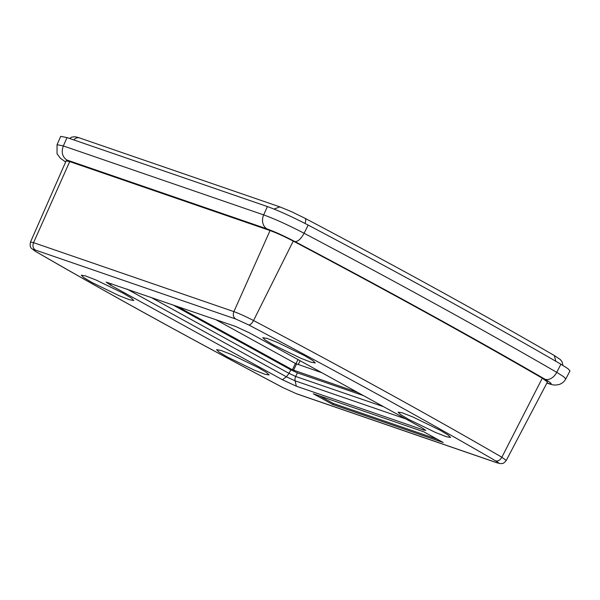 <?xml version="1.0" encoding="UTF-8"?>
<svg xmlns="http://www.w3.org/2000/svg" width="600" height="600" viewBox="0 0 600 600"><rect width="100%" height="100%" fill="white"/><g stroke="black" fill="none" stroke-linecap="round" stroke-linejoin="round"><path stroke-width="0.9" d="M67.043 137.595L63.33 145.928L57.045 144.705L60.713 136.358L67.043 137.595L267.39 206.558C278.663 210.645 292.26 216.825 308.183 225.09C402.668 274.995 486.908 321.368 560.903 364.207L567.908 368.64L570 370.905L565.763 378.975L563.685 376.725L556.748 372.337L560.903 364.207M69.713 161.595L66.113 160.898L30.495 242.055L33.547 242.655L69.713 161.595L270.06 230.558C276.472 232.89 284.197 236.4 293.235 241.087A1052.183 84.383 -154.3 0 1 542.287 378.188L547.455 381.99L506.243 460.463L501.862 457.237L542.287 378.188M408.69 419.4L435.72 432.562L446.325 436.71L450.615 437.438L448.05 434.985L439.987 430.178L412.957 417.015L402.353 412.868L398.055 412.14L400.627 414.592L408.69 419.4M227.175 356.918L254.205 370.08L264.81 374.228L269.108 374.955L266.535 372.502L258.472 367.695L231.442 354.532L220.837 350.385L216.548 349.657L219.112 352.11L227.175 356.918M273.405 344.933L300.428 358.087L311.032 362.235L315.33 362.962L312.757 360.517L304.695 355.702L277.673 342.548L267.067 338.4L262.77 337.673L265.343 340.118L273.405 344.933M91.89 282.45L118.92 295.605L129.525 299.76L133.815 300.487L131.25 298.035L123.188 293.22L96.157 280.065L85.552 275.918L81.255 275.19L83.828 277.635L91.89 282.45M321.825 372.705L295.425 363.487L215.715 319.605M295.425 363.487L292.395 369.772L177.157 306.337M292.395 369.772L357.36 392.265M282.36 379.725L110.145 284.925L106.17 282.12L235.538 326.43L249.517 332.903L421.732 427.702L425.768 430.38L423.817 430.072L296.332 386.19L282.36 379.725L286.358 376.785L127.05 289.087M363.353 395.565L297.405 372.862L290.782 369.803L172.718 304.808M332.745 404.482L443.213 442.507L423.765 431.798L313.298 393.772L332.745 404.482L333.248 403.433L437.295 439.245M319.725 395.985L333.248 403.433M267.39 206.558L263.67 214.897L63.33 145.928C61.162 152.1 62.295 156.78 66.735 159.953L65.677 161.895M294.923 241.575A1056.3 84.713 25.7 0 1 544.95 379.2A11.085 7.635 -59.9 0 0 556.748 372.337C482.775 329.505 398.558 283.147 304.103 233.265C300.938 238.98 297.877 241.755 294.923 241.575C284.055 235.928 274.77 231.712 267.075 228.923A11.085 9.127 -71 0 1 263.67 214.897C274.845 218.947 288.322 225.067 304.103 233.265L308.183 225.09M562.875 365.37L562.14 361.853L560.295 359.535L554.34 355.538L555.787 361.245M305.01 223.44A6.345 2.662 -62.2 0 0 304.882 218.22C398.13 267.465 481.283 313.237 554.34 355.538M69.51 138.442L71.677 137.137L74.843 136.748L78.127 137.46L279.892 206.888L274.02 209.07M79.545 137.925A6.345 5.22 109 0 0 73.815 139.928M267.075 228.923L66.735 159.953M546.938 382.972L548.025 383.445C551.408 384.623 553.995 385.155 555.773 385.043L558.765 384.607C561.915 383.655 564.248 381.772 565.763 378.975M546.84 382.92C553.148 384.952 552.518 383.707 544.95 379.2M282.78 387.502L282.96 387.623C190.575 338.835 108.195 293.49 35.82 251.58L36.225 251.775C32.678 249.667 32.385 249.083 35.34 250.035C33 248.362 32.407 245.903 33.547 242.655L233.895 311.618L270.06 230.558M248.715 324.923A1043.25 83.67 -154.3 0 1 495.653 460.853C498.022 461.415 500.092 460.215 501.862 457.237A1049.077 84.135 25.7 0 0 253.545 320.543C245.873 316.56 239.325 313.59 233.895 311.618C232.725 314.88 233.325 317.34 235.688 318.998L248.715 324.923C250.275 325.013 251.88 323.558 253.545 320.543L293.235 241.087M298.23 364.582L300.112 360.757M295.935 363.743L297.983 359.58M296.812 393.9L497.16 462.862A5.835 4.8 -71 0 1 496.537 462.592L296.19 393.623L282.96 387.623L296.19 393.623M36.225 251.775A1043.25 83.67 -154.3 0 0 283.163 387.705M35.34 250.035L235.688 318.998M495.653 460.853C499.192 462.96 499.493 463.537 496.537 462.592M296.528 363.998L293.505 370.282M110.145 284.925L111.675 283.793M423.817 430.072L423.51 428.715M296.332 386.19L295.132 380.843L405.832 418.95M295.132 380.843L286.358 376.785L289.058 373.395L295.673 376.455A5.835 4.8 109 0 0 295.132 380.843M150.683 297.225L289.058 373.395L290.782 369.803M297.405 372.862L295.673 376.455L383.663 406.74M279.892 206.888L291.457 211.65L304.882 218.22M57.045 144.705L57.03 153.735L60.24 158.137L65.633 161.985M546.893 383.055L548.025 383.445M35.82 251.58L31.395 248.295C30.18 247.305 29.88 245.228 30.495 242.055M497.16 462.862L500.505 463.643C502.507 463.283 502.965 464.423 506.243 460.463"/></g></svg>
